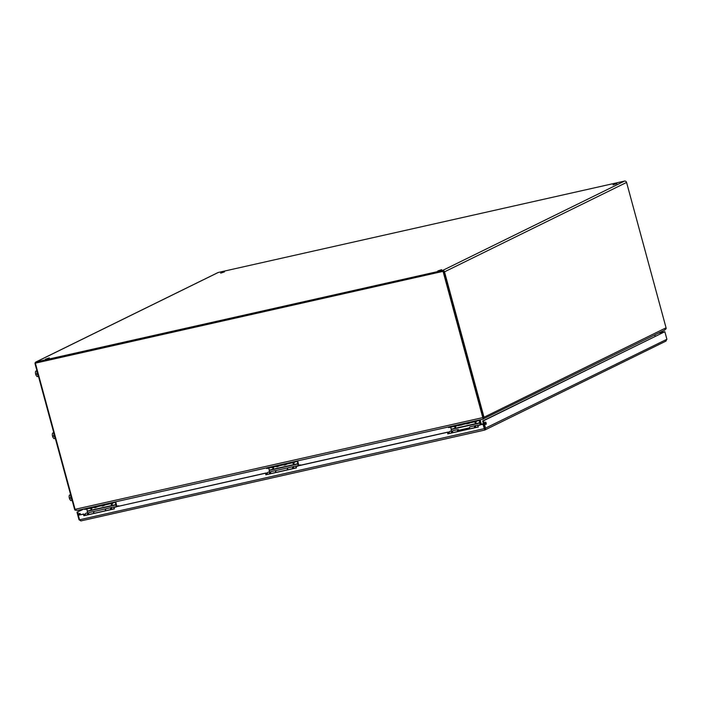 <?xml version="1.0" encoding="UTF-8"?>
<svg xmlns="http://www.w3.org/2000/svg" width="702" height="702" viewBox="0 0 702 702"><rect width="100%" height="100%" fill="white"/><g stroke="black" fill="none" stroke-linecap="round" stroke-linejoin="round"><path stroke-width="1.05" d="M477.895 425.447L483.353 424.122L477.895 425.447L478.316 426.991L447.753 433.871L447.709 432.134L296.314 466.189L296.358 467.927L265.804 474.798L265.76 473.06L266.181 474.613L296.341 467.83M265.804 474.798L266.33 474.122M447.709 432.134L448.13 433.687L478.29 426.904M482.976 424.306L484.801 430.045L483.353 424.122M265.382 473.245L113.987 507.3L114.408 508.853L83.854 515.724L83.433 514.18L78.721 515.136L83.81 513.996L84.231 515.54L114.382 508.757M113.987 507.3L265.76 473.06M447.332 432.318L295.946 466.374M83.854 515.724L84.372 515.049M84.231 508.889L76.974 512.223L79.019 519.778L80.984 520.875L79.554 519.77L78.352 515.321M485.372 424.008A1.211 0.518 77.3 0 0 485.073 422.683M485.17 423.481A1.211 0.518 -102.7 0 1 485.38 422.069A1.211 0.518 -102.7 0 1 486.153 423.139A1.211 0.518 -102.7 0 1 485.916 424.429A1.211 0.518 -102.7 0 1 485.17 423.481M79.642 514.926A1.211 0.518 77.3 0 0 79.352 513.943M79.51 514.961A1.211 0.518 -102.7 0 1 79.449 514.75A1.211 0.518 -102.7 0 1 79.659 513.329A1.211 0.518 -102.7 0 1 80.484 514.741M484.722 430.063L80.897 520.91L484.757 430.063L666.058 341.049M484.564 428.571L484.547 429.124L484.564 428.571L79.554 519.77M78.659 515.163L77.817 512.039M79.528 519.664L79.019 519.778M83.389 509.073L76.974 512.223M663.943 331.932L658.318 333.169M664.346 331.827L658.695 332.985M484.801 430.045L485.582 428.325L483.538 420.77L664.847 331.713L666.9 339.268L665.75 341.163M666.9 339.268L484.74 428.518L484.547 429.124L482.695 420.963L664.847 331.713M482.695 420.963L483.538 420.77M45.49 359.196L49.333 357.906L45.49 359.196M220.682 273.139L224.526 271.849L220.682 273.139M437.837 270.937L441.672 269.656L437.837 270.937M613.03 184.88L616.874 183.599L613.03 184.88M655.141 336.258L654.782 334.907M77.106 510.433L75.289 509.942M35.354 363.162L443.453 271.27L35.354 363.162L75.07 509.327A1.764 0.755 -102.7 0 0 75.412 510.17L77.317 510.433L482.844 419.208L483.292 417.909L484.011 418.19L483.406 419.041L483.195 418.269M664.908 329.931L482.994 419.041M480.107 419.84L481.282 424.157M664.487 330.089L666.075 328.755A1.764 1.579 63.8 0 0 666.066 327.808L626.57 182.423L444.506 271.849A1.764 1.579 -116.2 0 0 442.497 270.507L36.197 361.907A1.764 1.579 -116.2 0 0 35.1 363.943L74.596 509.327A1.764 1.579 -116.2 0 0 75.079 510.17M484.011 418.19A1.764 1.579 -116.2 0 0 484.003 417.242L444.506 271.849M483.169 417.865A0.807 0.728 -116.2 0 0 483.16 417.427L443.664 272.043M35.872 362.013L217.936 272.587A1.764 1.579 63.8 0 1 218.252 272.473L624.552 181.081A1.764 1.579 63.8 0 1 626.57 182.423M36.293 362.873A0.807 0.728 63.8 0 1 36.443 362.82L442.743 271.428M482.879 419.208L77.317 510.433M483.327 417.813L443.453 271.27M443.076 271.455L482.792 417.611A1.764 0.755 77.3 0 0 483.134 418.453M72.481 501.544A3.229 1.386 -102.7 0 1 72.376 501.184L37.013 371.007A3.229 1.386 -102.7 0 1 36.916 370.647M35.469 372.788L36.206 375.5A2.826 1.211 -102.7 0 1 36.188 375.456A2.826 1.211 -102.7 0 1 35.469 372.788A2.826 1.211 -102.7 0 1 35.477 372.314A2.826 1.211 -102.7 0 1 35.477 372.306L35.644 371.218L36.934 370.586M36.188 375.456L37.118 376.649L38.461 376.351M36.987 370.919L35.644 371.218M36.995 370.954L37.092 373.947L35.741 374.254M37.127 371.428A2.826 1.211 77.3 0 0 37.039 372.429A2.826 1.211 77.3 0 0 37.776 375.149A2.826 1.211 77.3 0 0 38.32 375.842M37.092 373.947L38.452 376.325M37.338 372.63A2.826 1.211 77.3 0 0 37.732 374.377M37.285 372.034A4.194 1.799 77.3 0 0 37.355 372.727A4.194 1.799 77.3 0 0 38.136 375.394A4.194 1.799 77.3 0 0 38.268 375.658M52.317 434.775L53.054 437.486A2.826 1.211 -102.7 0 1 53.027 437.443A2.826 1.211 -102.7 0 1 52.317 434.775A2.826 1.211 -102.7 0 1 52.317 434.31A2.826 1.211 -102.7 0 1 52.325 434.292L52.483 433.204L53.773 432.581M53.027 437.443L53.966 438.636L55.3 438.338M53.826 432.906L52.483 433.204M53.835 432.941L53.931 435.933L52.58 436.24M53.966 433.424A2.826 1.211 77.3 0 0 53.878 434.424A2.826 1.211 77.3 0 0 54.616 437.135A2.826 1.211 77.3 0 0 55.16 437.829M53.931 435.933L55.291 438.311M54.177 434.617A2.826 1.211 77.3 0 0 54.572 436.363M54.133 434.02A4.194 1.799 77.3 0 0 54.194 434.713A4.194 1.799 77.3 0 0 54.984 437.381A4.194 1.799 77.3 0 0 55.116 437.644M69.156 496.762L69.893 499.473A2.826 1.211 -102.7 0 1 69.867 499.438A2.826 1.211 -102.7 0 1 69.156 496.762A2.826 1.211 -102.7 0 1 69.165 496.296A2.826 1.211 -102.7 0 1 69.165 496.279L69.331 495.2L70.612 494.568M69.867 499.438L70.805 500.623L72.139 500.324L71.464 499.122A2.826 1.211 77.3 0 0 72.008 499.815M70.805 495.41A2.826 1.211 77.3 0 0 70.726 496.411L70.674 494.928L69.331 495.2M70.77 497.92L71.464 499.122A2.826 1.211 77.3 0 1 70.726 496.411L70.77 497.92L69.428 498.227M71.025 496.604A2.826 1.211 77.3 0 0 71.411 498.35M70.972 496.007A4.194 1.799 77.3 0 0 71.042 496.7A4.194 1.799 77.3 0 0 71.823 499.368A4.194 1.799 77.3 0 0 71.955 499.631M451.834 432.099L452.562 431.941A1.246 0.535 77.3 0 0 452.114 431.669A1.246 0.535 77.3 0 0 451.834 432.853M449.28 433.424A2.009 0.86 -102.7 0 1 449.71 431.432L451.948 430.931A2.009 0.86 -102.7 0 1 452.623 431.3M451.518 432.923A2.009 0.86 -102.7 0 1 451.948 430.931M475.702 427.483A2.009 0.86 -102.7 0 1 476.132 425.491A2.036 0.869 77.3 0 0 476.017 425.491A2.036 0.869 77.3 0 0 475.579 427.509M477.939 426.983A2.009 0.86 -102.7 0 1 477.93 425.579M477.983 425.403A2.009 0.86 -102.7 0 1 478.369 424.982A2.009 0.86 -102.7 0 1 478.825 425.14M458.406 430.344A1.246 0.535 77.3 0 0 458.204 430.3A1.246 0.535 77.3 0 0 457.923 431.484M452.641 432.669A2.009 0.86 -102.7 0 1 453.071 430.677L458.037 429.563A2.009 0.86 -102.7 0 1 458.906 430.229M457.607 431.554A2.009 0.86 -102.7 0 1 458.037 429.563M469.612 428.852A2.009 0.86 -102.7 0 1 470.042 426.86L474.991 425.745A2.009 0.86 -102.7 0 0 474.578 427.737M480.063 424.771L479.176 420.129L475.315 421.639L475.131 420.954M449.315 426.763L449.499 427.448L475.315 421.639M449.499 427.448L448.578 427.562L448.42 426.965M479.589 419.954A1.106 0.474 -102.7 0 1 479.685 420.252L480.317 422.551A1.29 0.553 -102.7 0 1 480.414 423.271L480.422 424.526M451.404 431.054L450.816 427.149M453.852 426.325L454.729 427L453.852 426.325L454.729 427L455.484 425.965M474.324 421.726L475.201 422.393L474.324 421.726L475.201 422.393L475.956 421.358M448.771 433.538A1.158 0.5 -102.7 0 1 448.911 432.52A1.158 0.5 -102.7 0 1 448.99 432.467A1.158 0.5 -102.7 0 1 449.034 432.45L449.21 432.414M448.166 433.678L448.288 433.195M452.562 432.063L452.518 432.695M482.344 424.341L480.08 424.85M476.017 425.491L475.114 425.693A2.036 0.869 77.3 0 0 474.684 427.711M466.611 423.876L469.489 423.209L466.611 423.876M457.678 425.605L461.477 424.754M457.976 425.675L462.03 424.885L457.994 425.649M465.145 423.929L468.936 423.078M269.875 473.034L270.603 472.867A1.246 0.535 77.3 0 0 270.156 472.604A1.246 0.535 77.3 0 0 269.884 473.78M267.322 474.359A2.009 0.86 -102.7 0 1 267.752 472.367L269.989 471.858A2.009 0.86 -102.7 0 1 270.665 472.235M269.559 473.85A2.009 0.86 -102.7 0 1 269.989 471.858M293.743 468.418A2.009 0.86 -102.7 0 1 294.173 466.418A2.036 0.869 77.3 0 0 294.059 466.418A2.036 0.869 77.3 0 0 293.62 468.445M295.981 467.909A2.009 0.86 -102.7 0 1 295.972 466.497M296.025 466.339A2.009 0.86 -102.7 0 1 296.411 465.917A2.009 0.86 -102.7 0 1 296.867 466.067M270.682 473.604A2.009 0.86 -102.7 0 1 271.112 471.604L276.079 470.489A2.009 0.86 -102.7 0 1 276.246 470.489L287.864 467.874A1.966 0.842 -102.7 0 0 287.443 469.831M275.649 472.481A2.009 0.86 -102.7 0 1 276.079 470.489M287.653 469.787A2.009 0.86 -102.7 0 1 288.083 467.786L293.032 466.672M292.62 468.664A2.009 0.86 -102.7 0 1 293.032 466.681M298.104 465.707L297.218 461.056L293.357 462.574L293.173 461.89M267.357 467.69L267.541 468.374L293.357 462.574M267.541 468.374L266.62 468.488L266.462 467.892M297.63 460.881A1.106 0.474 -102.7 0 1 297.727 461.179L298.359 463.487A1.29 0.553 -102.7 0 1 298.455 464.197L298.464 465.452M269.445 471.981L268.857 468.085M271.893 467.26L272.771 467.927L271.893 467.26L272.771 467.927L273.526 466.891M292.365 462.653L293.813 463.197L293.998 462.285M266.821 474.473A1.158 0.5 -102.7 0 1 266.953 473.455A1.158 0.5 -102.7 0 1 267.032 473.394A1.158 0.5 -102.7 0 1 267.076 473.385L267.251 473.341M270.603 472.99L270.56 473.631M300.386 465.277L298.122 465.786M294.059 466.418L293.164 466.619A2.036 0.869 77.3 0 0 292.725 468.646M283.494 464.899L287.443 463.899M283.476 464.952L284.731 465.084L287.469 463.899M275.728 466.54L279.519 465.68M276.035 466.576L279.984 465.584M276.018 466.628L277.272 466.76L280.01 465.575M283.187 464.873L286.978 464.004M275.833 472.446A1.966 0.842 -102.7 0 1 276.255 470.489M87.917 513.961L88.645 513.794A1.246 0.535 77.3 0 0 88.198 513.531A1.246 0.535 77.3 0 0 87.925 514.715M85.363 515.286A2.009 0.86 -102.7 0 1 85.793 513.294L88.031 512.793A2.009 0.86 -102.7 0 1 88.706 513.162M87.601 514.785A2.009 0.86 -102.7 0 1 88.031 512.793M111.785 509.345A2.009 0.86 -102.7 0 1 112.215 507.353L114.452 506.844A2.009 0.86 -102.7 0 1 114.909 506.993M114.022 508.845A2.009 0.86 -102.7 0 1 114.022 507.414M88.724 514.531A2.009 0.86 -102.7 0 1 89.154 512.539L94.121 511.425A2.009 0.86 -102.7 0 1 94.287 511.425L105.905 508.81A1.966 0.842 -102.7 0 0 105.484 510.758M93.691 513.416A2.009 0.86 -102.7 0 1 94.121 511.425M105.695 510.714A2.009 0.86 -102.7 0 1 106.125 508.722L111.074 507.607A2.009 0.86 -102.7 0 0 110.662 509.599M116.146 506.633L115.26 501.983L111.399 503.501L111.214 502.816M85.398 508.625L85.583 509.31L111.399 503.501M85.583 509.31L84.661 509.415L84.503 508.827M115.672 501.816A1.106 0.474 -102.7 0 1 115.777 502.114L116.4 504.413A1.29 0.553 -102.7 0 1 116.497 505.133L116.506 506.388M87.487 512.908L86.899 509.011M89.935 508.187L91.383 508.731L91.567 507.827M110.407 503.588L111.285 504.255L110.407 503.588L111.285 504.255L112.039 503.22M84.863 515.4A1.158 0.5 -102.7 0 1 84.995 514.382A1.158 0.5 -102.7 0 1 85.074 514.329A1.158 0.5 -102.7 0 1 85.117 514.312L85.293 514.268M88.645 513.925L88.601 514.557M118.427 506.203L116.163 506.712M112.241 507.344A2.036 0.869 77.3 0 0 112.101 507.353A2.036 0.869 77.3 0 0 111.662 509.371M112.101 507.353L111.206 507.555A2.036 0.869 77.3 0 0 110.767 509.573M101.536 505.826L105.484 504.835M101.518 505.879L102.773 506.01L105.511 504.826M93.77 507.467L97.56 506.616M94.077 507.502L98.026 506.511M94.059 507.555L95.314 507.686L98.052 506.502M101.228 505.8L105.028 504.94M93.875 513.373A1.966 0.842 -102.7 0 1 94.296 511.416M482.853 424.052L483.476 423.85M484.003 417.242L666.066 327.808M482.581 424.017L483.415 423.613M442.497 270.507L624.552 181.081M218.252 272.473L36.197 361.907M75.07 509.327L482.792 417.611M265.804 473.209L267.339 472.867M447.753 432.283L449.298 431.932M477.965 420.717L479.387 420.401M451.395 429.44L480.054 422.999M451.36 429.15L480.019 422.701M476.693 421.007L475.394 422.797L473.894 421.63M456.221 425.605L455.493 427.272L453.422 426.237M477.228 420.48L477.378 421.007M455.493 427.272L454.782 426.263M454.212 426.386L454.922 427.395M474.684 421.788L475.394 422.797M475.965 422.665L475.254 421.656M296.007 461.644L297.429 461.328M269.436 470.375L298.096 463.925M269.401 470.077L298.06 463.636M294.735 461.934L293.436 463.724L291.935 462.565M274.263 466.54L272.964 468.331L271.463 467.172M295.27 461.416L295.419 461.942M273.534 468.199L272.824 467.19M272.253 467.321L272.964 468.331M292.725 462.715L293.436 463.724M294.006 463.592L293.296 462.583M114.049 502.579L115.47 502.255M87.487 511.302L116.137 504.852M87.443 511.012L116.102 504.562M112.776 502.869L112.048 504.527L109.977 503.492M92.304 507.467L91.576 509.134L89.505 508.099M113.312 502.342L113.461 502.869M91.576 509.134L90.865 508.125M90.295 508.248L91.006 509.257M110.767 503.641L111.478 504.65M112.048 504.527L111.337 503.518M265.865 473.446L267.278 473.13M447.815 432.52L449.236 432.195M38.136 375.394L37.276 371.542M54.984 437.381L54.115 433.529M71.823 499.368L70.955 495.515M476.132 425.491L478.369 424.982M448.245 433.222L448.911 432.52M469.541 427.834L458.029 430.431M483.327 424.201C482.046 423.736 480.791 424.122 479.571 425.386M294.173 466.418L296.411 465.917M266.286 474.148L266.953 473.455M301.369 465.136C300.087 464.663 298.833 465.057 297.622 466.312M84.328 515.084L84.995 514.382M119.41 506.063C118.129 505.589 116.874 505.984 115.663 507.239"/></g></svg>
